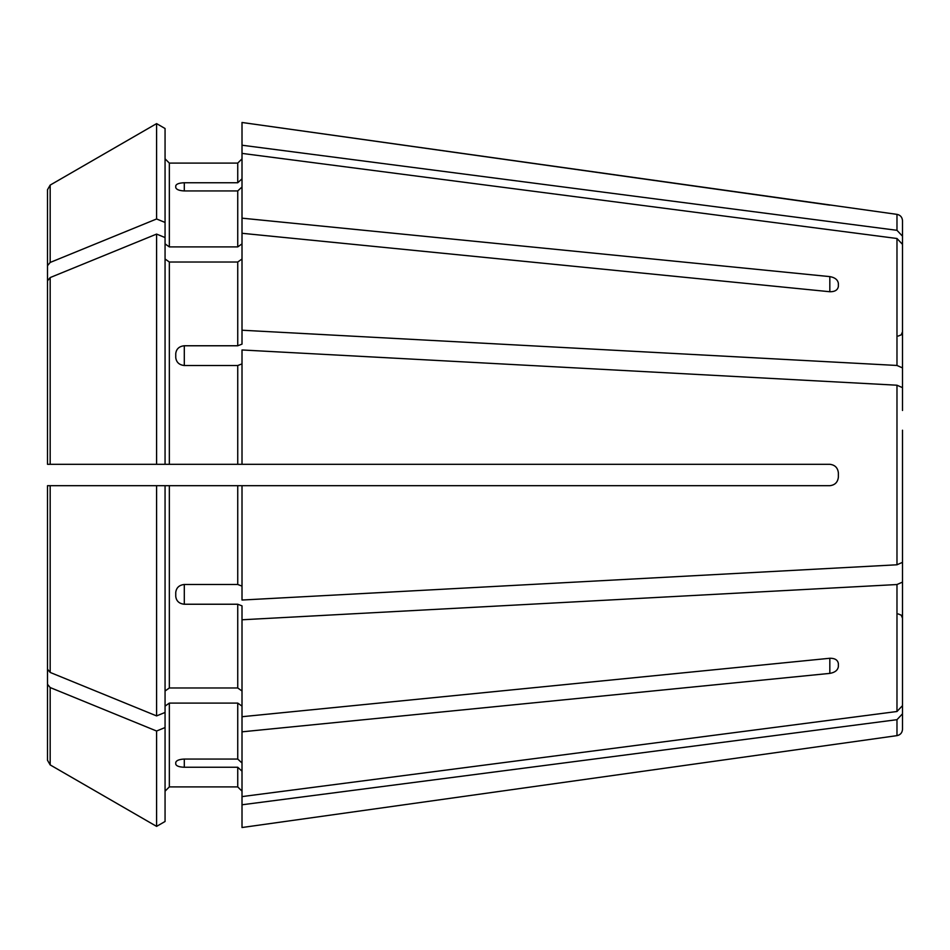 <?xml version="1.0" encoding="UTF-8"?>
<svg xmlns="http://www.w3.org/2000/svg" width="950" height="950" viewBox="0 0 950 950"><rect width="100%" height="100%" fill="white"/><g stroke="black" fill="none" stroke-linecap="round" stroke-linejoin="round"><path stroke-width="1.43" d="M898.225 336.062L901.229 334.839L902.5 331.787L902.5 338.972L902.5 220.709L902.5 236.182L896.978 230.316L242.013 145.219L242.013 218.167L829.825 276.616C834.919 277.507 837.769 279.751 838.375 283.373L838.375 286.389C837.769 290.011 834.919 291.793 829.825 291.733L242.013 233.284L242.013 344.137L237.737 345.764L184.3 345.764L184.3 365.512L237.737 365.512L237.737 464.312L242.013 464.312L242.013 349.968L896.978 385.213L896.978 564.787L242.013 600.032L242.013 485.688L237.737 485.688L237.737 584.487L242.013 586.114M165.062 243.877L169.338 246.905L169.338 163.103L165.062 158.828L169.338 163.103L237.737 163.103L242.013 158.828L237.737 163.103L237.737 182.756L242.013 178.802M896.978 230.316L896.978 214.368L242.013 122.479L242.013 145.219M165.062 727.557L156.596 731.025L156.596 826.381L165.062 821.489L165.062 485.688L47.5 485.688L47.5 568.433M902.5 347.142L902.5 244.364L896.978 238.498L242.013 153.401M902.5 244.364L902.5 367.899L896.978 365.465L242.013 330.22M165.062 258.994L169.338 262.022L237.737 262.022L242.013 258.994M47.5 381.567L47.5 464.312L47.5 381.567M902.5 430.219L902.5 562.352L896.978 564.787M169.338 262.022L169.338 464.312L165.062 464.312L165.062 128.511L156.596 123.619A1295375.457 1295375.457 0 0 0 50.172 185.096L47.5 189.727L47.5 464.312L156.596 464.312L156.596 234.092A1295375.469 915968.779 180 0 0 50.172 277.566L47.5 280.844M902.5 539.529L902.5 705.636L896.978 711.502L242.013 796.599L242.013 731.832L829.825 673.384L829.825 658.267C834.919 658.207 837.769 659.989 838.375 663.611L838.375 666.627C837.769 670.249 834.919 672.493 829.825 673.384M902.5 582.101L896.978 584.535L242.013 619.78L242.013 731.832M165.062 706.123L169.338 703.095L237.737 703.095L242.013 706.123M242.013 763.016L237.737 759.062L184.3 759.062C179.194 759.323 176.344 760.475 175.75 762.494L175.75 764.133C176.344 766.021 179.194 767.054 184.3 767.244L237.737 767.244L237.737 786.897L242.013 791.172L237.737 786.897L169.338 786.897L165.062 791.172L169.338 786.897L169.338 703.095M184.3 190.938C179.194 190.677 176.344 189.525 175.75 187.506L175.75 185.868C176.344 183.979 179.194 182.946 184.3 182.756L184.3 190.938L237.737 190.938L237.737 246.905L242.013 243.877M184.3 182.756L237.737 182.756M169.338 246.905L237.737 246.905M242.013 186.984L237.737 190.938M242.013 233.284L242.013 218.167M47.5 189.727L47.5 265.727L50.172 262.449A1295375.469 915968.779 180 0 1 156.596 218.975L156.596 123.619A1295375.457 1295375.457 0 0 0 50.172 185.096L47.5 189.727M165.062 222.442L156.596 218.975M898.225 613.938L901.229 615.161L902.5 618.212L902.5 611.028L902.5 729.291L902.5 713.818L896.978 719.684L242.013 804.781L242.013 827.521L838.375 743.862L242.013 827.521M184.3 365.512C179.194 364.954 176.344 362.294 175.75 357.556L175.75 353.602C176.344 348.911 179.194 346.299 184.3 345.764M169.338 464.312L237.737 464.312M242.013 363.886L237.737 365.512M165.062 237.547L156.596 234.092M165.062 464.312L156.596 464.312M165.062 691.006L169.338 687.978L237.737 687.978L242.013 691.006M165.062 485.688L237.737 485.688M184.3 604.236L184.3 584.487C179.194 585.046 176.344 587.706 175.75 592.444L175.75 596.398C176.344 601.089 179.194 603.701 184.3 604.236L237.737 604.236L237.737 687.978M184.3 584.487L237.737 584.487M242.013 619.78L242.013 605.862L237.737 604.236M47.5 485.688L47.5 669.156L50.172 672.434A1295375.588 915968.862 180 0 0 156.596 715.908L156.596 485.688M165.062 712.453L156.596 715.908M242.013 771.198L237.737 767.244M242.013 804.781L242.013 796.599M156.596 731.025A1295375.469 915968.779 180 0 1 50.172 687.551L47.5 684.273L47.5 760.273L47.5 583.538M50.172 687.551L50.172 764.904A1295375.457 1295375.457 0 0 0 156.596 826.381A1295375.457 1295375.457 0 0 1 50.172 764.904L47.5 760.273M838.375 477.137C837.781 482.244 834.931 485.094 829.825 485.688C834.919 485.106 837.769 482.256 838.375 477.137L838.375 472.863C837.769 467.744 834.919 464.894 829.825 464.312L242.013 464.312M829.825 485.688L242.013 485.688M902.5 410.471L902.5 367.899M838.375 666.627L838.375 663.611M242.013 716.716L829.825 658.267M902.5 602.858L902.5 705.636M902.5 519.781L902.5 562.352M829.825 205.141L242.013 122.479M902.5 387.647L896.978 385.213M896.978 238.498L896.978 365.465M237.737 262.022L237.737 345.764M896.978 584.535L896.978 711.502M237.737 703.095L237.737 759.062M50.172 185.096L50.172 262.449M896.978 719.684L896.978 735.633C900.363 734.92 902.203 732.806 902.5 729.291M50.172 277.566L50.172 464.312M169.338 485.688L169.338 687.978M50.172 485.688L50.172 672.434M829.825 276.616L829.825 291.733M184.3 767.244L184.3 759.062M896.978 214.368C900.363 215.08 902.203 217.194 902.5 220.709M896.978 735.633L838.375 743.874"/></g></svg>
